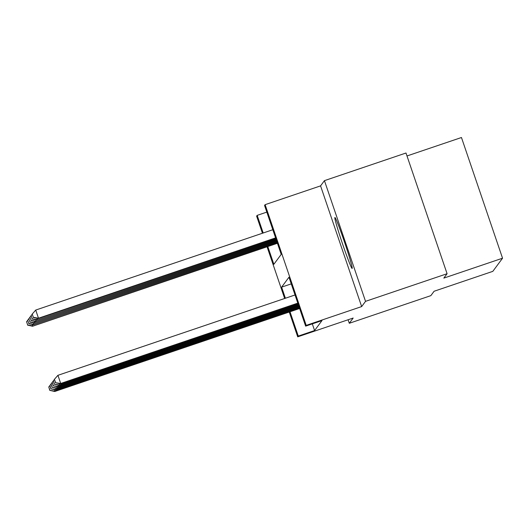 <?xml version="1.0" encoding="UTF-8"?>
<svg xmlns="http://www.w3.org/2000/svg" width="529" height="529" viewBox="0 0 529 529"><rect width="100%" height="100%" fill="white"/><g stroke="black" fill="none" stroke-linecap="round" stroke-linejoin="round"><path stroke-width="0.79" d="M334.857 217.538A26.893 1.217 -108.7 0 0 342.501 243.776A26.893 1.217 -108.7 0 0 352.149 268.454A26.893 1.217 -108.7 0 0 352.182 268.428A26.893 1.217 -108.7 0 0 344.538 242.189A26.893 1.217 -108.7 0 0 334.89 217.512A26.893 1.217 -108.7 0 0 334.857 217.538M267.8 246.534L273.85 264.302L281.203 254.37L264.546 205.437L265.115 204.67L306.205 325.375L305.636 326.135L288.979 277.203L281.62 287.135L285.396 298.237M320.567 185.877L361.657 306.582L365.532 301.351L447.084 273.718L405.994 153.013L324.442 180.647L320.567 185.877L265.115 204.67M406.999 155.962L461.46 137.514L502.55 258.212L492.816 271.357L434.097 291.254L430.844 295.645L349.292 323.279L353.167 318.041L297.715 336.834L289.27 312.031M262.444 233.243L256.625 216.13L257.187 215.369L263.191 232.991M266.814 212.103L257.187 215.369M365.532 301.351L324.442 180.647M348.095 319.761L349.292 323.279M312.322 323.874L314.59 330.546L321.949 320.614L305.636 326.135M361.657 306.582L306.205 325.375M314.59 330.546L298.277 336.074L297.715 336.834M447.084 273.718L443.831 278.109L502.55 258.212M284.655 298.488L267.059 246.785M290.011 311.779L298.277 336.074M291.248 283.875L281.62 287.135M54.553 389.661L55.042 391.11L299.553 308.262M49.885 390.21L48.774 386.95L49.772 390.362L55.042 391.11L54.758 391.486L299.639 308.513M49.845 385.727L48.774 386.95M49.772 390.362L54.758 391.486M277.341 243.016L32.547 326.241L277.427 243.274M32.342 324.416L32.831 325.864L27.673 324.965L26.562 321.705L27.673 324.965M32.547 326.241L27.561 325.117M26.562 321.705L27.634 320.481M55.684 388.127L56.173 389.575L299.202 307.23M51.015 388.683L49.905 385.423L50.903 388.835L56.173 389.575L55.895 389.959L299.288 307.488M50.976 384.199L49.905 385.423M50.903 388.835L55.895 389.959M56.815 386.6L57.311 388.048L298.852 306.205M52.146 387.155L51.035 383.895L52.034 387.307L57.311 388.048L57.026 388.431L298.938 306.463M52.106 382.665L51.035 383.895M52.034 387.307L57.026 388.431M57.945 385.072L58.441 386.52L298.501 305.18M53.284 385.628L52.173 382.368L53.165 385.78L58.441 386.52L58.157 386.904L298.587 305.438M53.237 381.138L52.173 382.368M53.165 385.78L58.157 386.904M59.076 383.545L59.572 384.993L298.151 304.155M54.414 384.1L53.303 380.834L54.302 384.252L59.572 384.993L59.288 385.376L298.237 304.413M54.375 379.61L53.303 380.834M54.302 384.252L59.288 385.376M276.991 241.991L33.684 324.713L277.077 242.242M33.472 322.888L33.962 324.337L28.804 323.437L27.693 320.177L28.804 323.437M33.684 324.713L28.692 323.589M27.693 320.177L28.764 318.954M276.641 240.959L34.815 323.186L276.727 241.217M34.603 321.354L35.099 322.802L29.935 321.91L28.824 318.65L29.935 321.91M34.815 323.186L29.822 322.062M28.824 318.65L29.895 317.426M276.29 239.935L35.946 321.658L276.376 240.192M35.734 319.827L36.23 321.275L31.072 320.382L29.961 317.122L31.072 320.382M35.946 321.658L30.953 320.534M29.961 317.122L31.026 315.892M275.94 238.91L37.076 320.131L276.032 239.168M36.865 318.299L37.361 319.747L32.203 318.855L31.092 315.595L32.203 318.855M37.076 320.131L32.09 319.007M31.092 315.595L32.163 314.365M295.03 294.97L57.925 375.312L60.703 383.465L297.801 303.13M55.545 382.573L54.434 379.306L55.433 382.725L60.703 383.465L60.418 383.849L297.893 303.382M57.925 375.312L54.434 379.306M55.433 382.725L60.418 383.849M272.819 229.725L35.714 310.067L38.491 318.22L38.207 318.603L275.682 238.143M275.589 237.885L38.491 318.22L33.334 317.327L32.223 314.061L33.334 317.327M38.207 318.603L33.221 317.479M32.223 314.061L35.714 310.067"/></g></svg>
